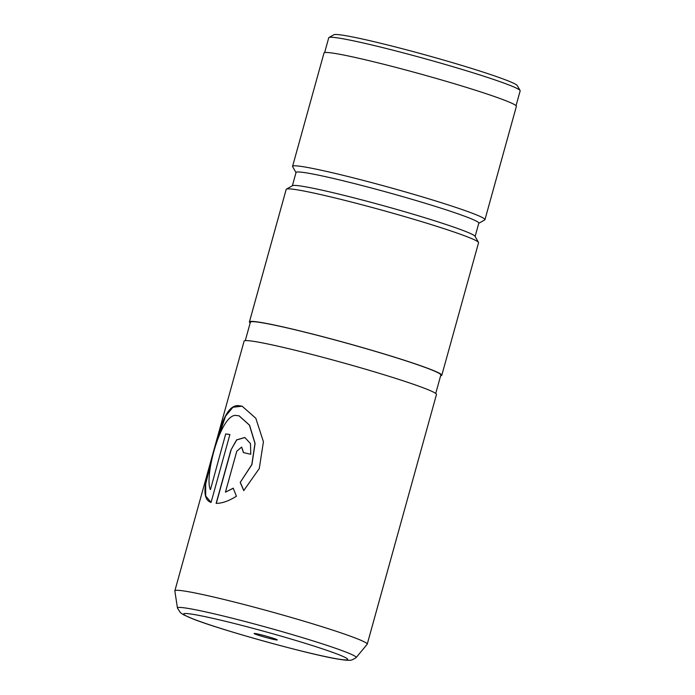 <?xml version="1.0" encoding="UTF-8"?>
<svg xmlns="http://www.w3.org/2000/svg" width="695" height="695" viewBox="0 0 695 695"><rect width="100%" height="100%" fill="white"/><g stroke="black" fill="none" stroke-linecap="round" stroke-linejoin="round"><path stroke-width="1.04" d="M275.906 639.86A12.032 0.669 -164.5 0 0 277.296 639.886A12.032 0.669 -164.5 0 0 268.331 636.759A12.032 0.669 -164.5 0 0 255.517 633.562A12.032 0.669 -164.5 0 0 254.153 633.466A12.032 0.669 -164.5 0 0 262.467 636.481A12.032 0.669 -164.5 0 0 275.906 639.86M328.978 37.513L333.878 34.75A95.328 5.308 15.5 0 1 344.729 35.515A95.328 5.308 15.5 0 1 446.277 60.839A95.328 5.308 15.5 0 1 517.315 85.624L520.095 90.515A99.324 5.534 -164.5 0 0 446.086 64.696A99.324 5.534 -164.5 0 0 340.281 38.312A99.324 5.534 -164.5 0 0 328.978 37.513A99.324 5.534 -164.5 0 0 328.744 37.773L324.635 52.603M356.083 657.652L367.195 644.256A99.819 5.56 -164.5 0 0 367.229 644.178A99.819 5.56 -164.5 0 0 295.384 618.654A99.819 5.56 -164.5 0 0 186.442 591.375A99.819 5.56 -164.5 0 0 174.853 590.828A99.819 5.56 -164.5 0 0 174.836 590.915L177.468 608.116A92.739 5.169 15.5 0 1 188.223 608.429A92.739 5.169 15.5 0 1 290.97 634.222A92.739 5.169 15.5 0 1 356.083 657.652C352.921 659.72 350.68 660.58 349.359 660.233C348.855 660.276 346.918 660.511 338.812 659.225C310.735 654.907 221.636 630.295 193.106 619.002L183.532 614.788L180.344 612.582L177.468 608.116M210.29 489.489C204.443 476.614 220.063 416.053 235.249 415.375L239.063 415.818L249.436 425.166L254.969 443.41L251.798 464.581L240.218 482.417L243.745 490.592L259.261 468.56L263.431 441.751L255.812 418.268L242.103 406.167L237.968 405.576C225.788 405.472 219.941 428.502 213.261 452.419C206.511 477.074 199.647 498.558 211.063 502.45L229.897 434.54A99.819 5.56 15.5 0 0 225.701 433.915L210.472 489.541L225.701 433.915M174.853 590.828L244.101 341.123A99.819 5.56 15.5 0 1 255.691 341.671A99.819 5.56 15.5 0 1 364.632 368.949A99.819 5.56 15.5 0 1 436.477 394.473L367.229 644.178M245.274 340.637L250.391 322.185A98.82 5.508 15.5 0 1 261.867 322.723A98.82 5.508 15.5 0 1 369.714 349.724A98.82 5.508 15.5 0 1 440.847 374.996L435.722 393.448M250.183 322.94A99.819 5.56 15.5 0 1 249.427 321.915L286.184 189.379A99.819 5.56 15.5 0 1 286.418 189.127L292.543 185.669A94.833 5.282 15.5 0 1 303.333 186.434A94.833 5.282 15.5 0 1 404.351 211.627A94.833 5.282 15.5 0 1 475.015 236.274L478.49 242.39A99.819 5.56 15.5 0 1 478.56 242.729L441.803 375.265A99.819 5.56 15.5 0 1 440.63 375.752M286.418 189.127A99.819 5.56 15.5 0 1 297.773 189.926A99.819 5.56 15.5 0 1 404.108 216.44A99.819 5.56 15.5 0 1 478.49 242.39M292.36 185.774L296.053 172.464A94.833 5.282 15.5 0 1 307.06 172.986A94.833 5.282 15.5 0 1 410.554 198.9A94.833 5.282 15.5 0 1 478.812 223.147L475.119 236.456M296.009 172.612L292.638 166.67A99.819 5.56 15.5 0 1 292.578 166.331A99.819 5.56 15.5 0 1 304.167 166.878A99.819 5.56 15.5 0 1 413.108 194.157A99.819 5.56 15.5 0 1 484.954 219.681A99.819 5.56 15.5 0 1 484.719 219.941L478.768 223.295M249.427 321.915A99.819 5.56 15.5 0 1 261.016 322.463A99.819 5.56 15.5 0 1 369.957 349.741A99.819 5.56 15.5 0 1 441.803 375.265M292.578 166.331L324 53.002A99.819 5.56 15.5 0 1 335.589 53.55A99.819 5.56 15.5 0 1 444.539 80.829A99.819 5.56 15.5 0 1 516.385 106.352L484.954 219.681M225.432 492.173L236.795 451.203L241.617 447.076L243.432 452.61A99.819 5.56 15.5 0 1 250.756 454.252L250.504 443.645L244.822 437.476L236.613 439.865L230.914 450.047L216.128 503.354C222.035 503.389 228.794 501.017 236.422 496.239L233.216 488.177L225.432 492.173L233.355 488.22M516.046 105.683L520.164 90.854A99.324 5.534 -164.5 0 0 520.095 90.515M241.686 447.102L243.563 452.645M244.883 437.503L236.726 439.944L230.914 450.047M231.07 450.099L216.301 503.345M242.181 406.193L232.929 407.253L225.562 416.131L214.347 449.274L205.685 484.015L205.694 495.969L211.072 502.433M225.884 433.967A99.62 5.551 15.5 0 1 229.889 434.566M239.141 415.845L249.574 425.21L255.091 443.453L251.911 464.625L240.218 482.417M240.34 482.46L243.858 490.635M193.54 614.423A85.155 4.743 -164.5 0 0 226.639 630.243A85.155 4.743 -164.5 0 0 337.883 658.999A85.155 4.743 -164.5 0 0 304.784 643.188A85.155 4.743 -164.5 0 0 193.54 614.423"/></g></svg>
